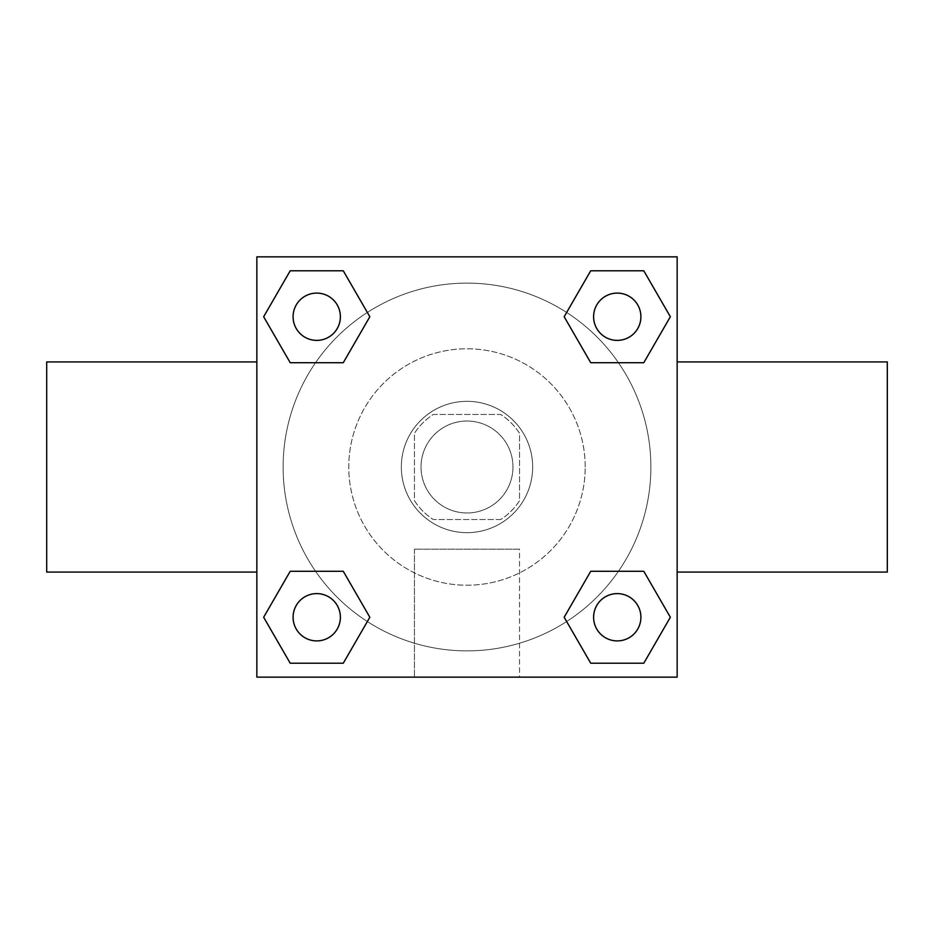 <?xml version="1.0" encoding="UTF-8"?>
<svg xmlns="http://www.w3.org/2000/svg" width="934" height="934" viewBox="0 0 934 934"><rect width="100%" height="100%" fill="white"/><g stroke="black" fill="none" stroke-linecap="round" stroke-linejoin="round"><path stroke-width="0.7" stroke-dasharray="4.67 3.5" d="M512.976 467A45.976 45.976 0 0 0 444.012 427.188A45.976 45.976 0 0 0 444.012 506.812A45.976 45.976 0 0 0 512.976 467A45.976 45.976 0 0 0 444.012 427.188A45.976 45.976 0 0 0 444.012 506.812A45.976 45.976 0 0 0 512.976 467M500.694 519.538L433.306 519.538A62.415 62.415 0 0 1 414.462 500.694L414.462 433.306A62.415 62.415 0 0 1 433.306 414.462L500.694 414.462A62.415 62.415 0 0 1 519.538 433.306L519.538 500.694A62.415 62.415 0 0 1 500.694 519.538L433.306 519.538A62.415 62.415 0 0 1 414.462 500.694L414.462 433.306A62.415 62.415 0 0 1 433.306 414.462L500.694 414.462A62.415 62.415 0 0 1 519.538 433.306L519.538 500.694A62.415 62.415 0 0 1 500.694 519.538M467 401.328A65.672 65.672 0 0 1 523.869 499.83A65.672 65.672 0 0 1 410.131 499.83A65.672 65.672 0 0 1 467 401.328A65.672 65.672 0 0 0 401.328 467A65.672 65.672 0 0 0 467 532.672A65.672 65.672 0 0 0 532.672 467A65.672 65.672 0 0 0 467 401.328M585.209 467A118.209 118.209 0 0 0 407.901 364.622A118.209 118.209 0 0 0 407.889 569.378A118.209 118.209 0 0 0 585.209 467A118.209 118.209 0 0 0 407.901 364.622A118.209 118.209 0 0 0 407.889 569.378A118.209 118.209 0 0 0 585.209 467M315.552 362.707L290.205 362.707L315.552 362.707L290.205 362.707L263.657 316.743L290.205 270.778L343.28 270.778L369.829 316.743L343.28 362.707M343.28 571.293L369.829 617.257L343.28 571.293L369.829 617.257L343.28 571.293L369.829 617.257L343.28 663.222L290.205 663.222L263.657 617.257L290.205 571.293L315.552 571.293M256.85 677.15L256.85 256.85L677.15 256.85L677.15 677.15L256.85 677.15L256.85 256.85L677.15 256.85L677.15 677.15L256.85 677.15L256.85 256.85L677.15 256.85L677.15 677.15L256.85 677.15M590.72 362.707L564.171 316.743L590.72 362.707L564.171 316.743L590.72 362.707L564.171 316.743L590.72 270.778L643.795 270.778L670.343 316.743L643.795 362.707L618.448 362.707M618.448 571.293L643.795 571.293L618.448 571.293L643.795 571.293L670.343 617.257L643.795 663.222L590.72 663.222L564.171 617.257L590.72 571.293M489.988 256.85L444.012 256.873L489.988 256.85M650.881 467A183.881 183.881 0 0 0 375.059 307.753A183.881 183.881 0 0 0 375.059 626.247A183.881 183.881 0 0 0 650.881 467A183.881 183.881 0 0 0 375.059 307.753A183.881 183.881 0 0 0 375.059 626.247A183.881 183.881 0 0 0 650.881 467M340.385 617.257A23.642 23.642 0 0 0 304.916 596.779A23.642 23.642 0 0 0 304.916 637.735A23.642 23.642 0 0 0 340.385 617.257A23.642 23.642 0 0 0 304.916 596.779A23.642 23.642 0 0 0 304.916 637.735A23.642 23.642 0 0 0 340.385 617.257A23.642 23.642 0 0 0 304.916 596.779A23.642 23.642 0 0 0 304.916 637.735A23.642 23.642 0 0 0 340.385 617.257A23.642 23.642 0 0 0 304.916 596.779A23.642 23.642 0 0 0 304.916 637.735A23.642 23.642 0 0 0 340.385 617.257A23.642 23.642 0 0 0 304.916 596.779A23.642 23.642 0 0 0 304.916 637.735A23.642 23.642 0 0 0 340.385 617.257M340.385 316.743A23.642 23.642 0 0 0 304.916 296.265A23.642 23.642 0 0 0 304.916 337.221A23.642 23.642 0 0 0 340.385 316.743A23.642 23.642 0 0 0 304.916 296.265A23.642 23.642 0 0 0 304.916 337.221A23.642 23.642 0 0 0 340.385 316.743A23.642 23.642 0 0 0 304.916 296.265A23.642 23.642 0 0 0 304.916 337.221A23.642 23.642 0 0 0 340.385 316.743A23.642 23.642 0 0 0 304.916 296.265A23.642 23.642 0 0 0 304.916 337.221A23.642 23.642 0 0 0 340.385 316.743A23.642 23.642 0 0 0 304.916 296.265A23.642 23.642 0 0 0 304.916 337.221A23.642 23.642 0 0 0 340.385 316.743M640.899 316.743A23.642 23.642 0 0 0 605.442 296.265A23.642 23.642 0 0 0 605.442 337.221A23.642 23.642 0 0 0 640.899 316.743A23.642 23.642 0 0 0 605.43 296.265A23.642 23.642 0 0 0 605.43 337.221A23.642 23.642 0 0 0 640.899 316.743A23.642 23.642 0 0 0 605.43 296.265A23.642 23.642 0 0 0 605.43 337.221A23.642 23.642 0 0 0 640.899 316.743A23.642 23.642 0 0 0 605.442 296.265A23.642 23.642 0 0 0 605.442 337.221A23.642 23.642 0 0 0 640.899 316.743A23.642 23.642 0 0 0 605.442 296.265A23.642 23.642 0 0 0 605.442 337.221A23.642 23.642 0 0 0 640.899 316.743M593.615 617.257A23.642 23.642 0 0 1 629.084 596.779A23.642 23.642 0 0 1 629.084 637.735A23.642 23.642 0 0 1 593.615 617.257A23.642 23.642 0 0 1 629.072 596.779A23.642 23.642 0 0 1 629.072 637.735A23.642 23.642 0 0 1 593.615 617.257M519.538 677.15L414.462 677.15L519.538 677.15L414.462 677.15L519.538 677.15L519.538 549.169L414.462 549.169L519.538 549.169L414.462 549.169L519.538 549.169L519.538 677.15M256.85 467L256.85 361.925L256.873 467M677.15 467L677.15 361.925L677.127 467M887.3 361.925L887.3 572.075M46.7 572.075L46.7 361.925M290.205 663.222L263.657 617.257L290.205 571.293L263.657 617.257L290.205 571.293L263.657 617.257L290.205 663.222L263.657 617.257L290.205 663.222L343.28 663.222L290.205 663.222M369.829 617.257L343.28 663.222L369.829 617.257M564.171 316.743L590.72 270.778L643.795 270.778L670.343 316.743L643.795 362.707L670.343 316.743L643.795 362.707L670.343 316.743L643.795 270.778L670.343 316.743L643.795 270.778L590.72 270.778L564.171 316.743M290.205 362.707L263.657 316.743L290.205 270.778L343.28 270.778L369.829 316.743L343.28 270.778L369.829 316.743L343.28 270.778L290.205 270.778L263.657 316.743L290.205 270.778L263.657 316.743L290.205 362.707M590.72 663.222L564.171 617.257L590.72 663.222L564.171 617.257L590.72 663.222L643.795 663.222L590.72 663.222M643.795 571.293L670.343 617.257L643.795 663.222L670.343 617.257L643.795 663.222L670.343 617.257L643.795 571.293M640.899 617.257A23.642 23.642 0 0 0 605.43 596.779A23.642 23.642 0 0 0 605.43 637.735A23.642 23.642 0 0 0 640.899 617.257A23.642 23.642 0 0 0 605.442 596.779A23.642 23.642 0 0 0 605.442 637.735A23.642 23.642 0 0 0 640.899 617.257A23.642 23.642 0 0 0 605.442 596.779A23.642 23.642 0 0 0 605.442 637.735A23.642 23.642 0 0 0 640.899 617.257M414.462 549.169L414.462 677.15L414.462 549.169"/><path stroke-width="1.4" d="M343.28 362.707L290.205 362.707L263.657 316.743L290.205 270.778L343.28 270.778L369.829 316.743L343.28 362.707L315.552 362.707M315.552 571.293L343.28 571.293L369.829 617.257L343.28 663.222L290.205 663.222L263.657 617.257L290.205 571.293L343.28 571.293M618.448 362.707L590.72 362.707L564.171 316.743L590.72 270.778L643.795 270.778L670.343 316.743L643.795 362.707L590.72 362.707M590.72 571.293L643.795 571.293L670.343 617.257L643.795 663.222L590.72 663.222L564.171 617.257L590.72 571.293L618.448 571.293M677.15 572.075L887.3 572.075L887.3 361.925L677.15 361.925M256.85 361.925L46.7 361.925L46.7 572.075L256.85 572.075M256.85 256.85L677.15 256.85L677.15 677.15L256.85 677.15L256.85 256.85M643.795 663.222L590.72 663.222L643.795 663.222M640.899 617.257A23.642 23.642 0 0 0 605.43 596.779A23.642 23.642 0 0 0 605.43 637.735A23.642 23.642 0 0 0 640.899 617.257M343.28 663.222L290.205 663.222L343.28 663.222M340.385 617.257A23.642 23.642 0 0 0 304.916 596.779A23.642 23.642 0 0 0 304.916 637.735A23.642 23.642 0 0 0 340.385 617.257M590.72 270.778L643.795 270.778L590.72 270.778M640.899 316.743A23.642 23.642 0 0 0 605.43 296.265A23.642 23.642 0 0 0 605.43 337.221A23.642 23.642 0 0 0 640.899 316.743M290.205 270.778L343.28 270.778L290.205 270.778M340.385 316.743A23.642 23.642 0 0 0 304.916 296.265A23.642 23.642 0 0 0 304.916 337.221A23.642 23.642 0 0 0 340.385 316.743"/></g></svg>
